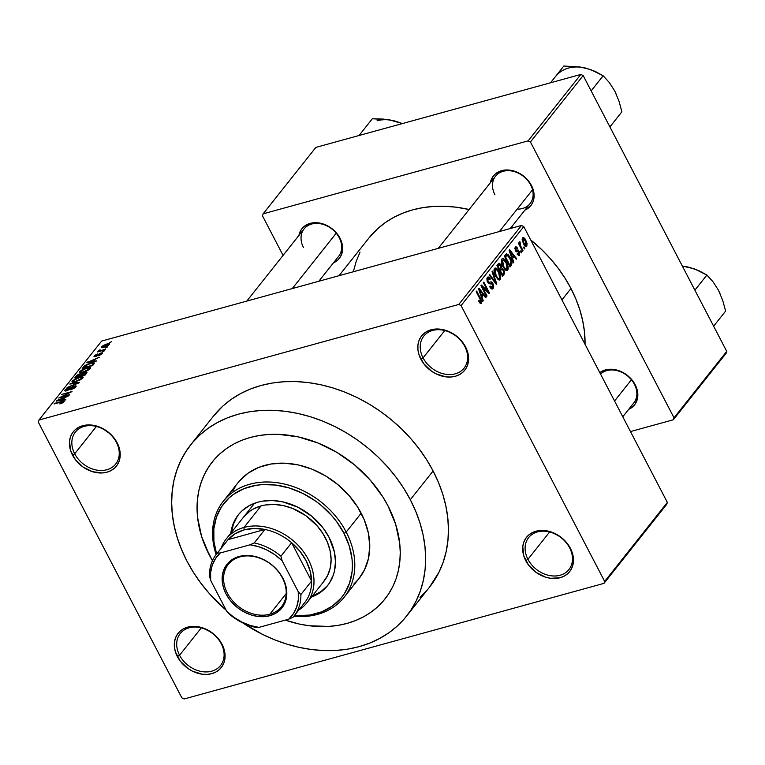 <?xml version="1.0" encoding="UTF-8"?>
<svg xmlns="http://www.w3.org/2000/svg" width="765" height="765" viewBox="0 0 765 765"><rect width="100%" height="100%" fill="white"/><g stroke="black" fill="none" stroke-linecap="round" stroke-linejoin="round"><path stroke-width="1.15" d="M569.629 547.836A25.723 20.1 -141.6 0 0 537.489 531.885A25.723 20.1 -141.6 0 0 527.946 559.311L525.737 560.621A27.559 21.535 38.4 0 1 535.969 531.226A27.559 21.535 38.4 0 1 570.403 548.323L569.629 547.836A25.723 20.1 38.4 0 1 568.931 569.562A25.723 20.1 38.4 0 1 527.946 559.311A25.723 20.1 38.4 0 1 528.644 537.585A25.723 20.1 38.4 0 1 569.629 547.836L567.611 543.905L564.073 539.899L559.923 536.447L550.418 531.732L545.435 530.642L535.969 531.226L531.847 532.87L528.347 535.347L525.603 538.56L523.729 542.385L522.782 546.669L523.805 555.964L528.529 565.039L536.227 572.497L545.722 577.212L550.704 578.302L560.171 577.718L564.293 576.074L567.793 573.597L570.537 570.384L572.421 566.559L573.358 562.275L573.339 557.685L570.403 548.323A27.559 21.535 38.4 0 1 560.171 577.718A27.559 21.535 38.4 0 1 525.737 560.621L527.946 559.311L549.643 531.971L527.946 559.311A25.723 20.1 -141.6 0 0 560.076 575.27A25.723 20.1 -141.6 0 0 569.629 547.836M221.248 643.757A25.723 20.1 -141.6 0 0 189.118 627.807A25.723 20.1 -141.6 0 0 179.565 655.242L177.365 656.542A27.559 21.535 38.4 0 1 187.597 627.157A27.559 21.535 38.4 0 1 222.022 644.245L221.248 643.757A25.723 20.1 38.4 0 1 220.549 665.493A25.723 20.1 38.4 0 1 179.565 655.242A25.723 20.1 38.4 0 1 180.263 633.506A25.723 20.1 38.4 0 1 221.248 643.757L219.239 639.827L215.692 635.82L211.542 632.368L202.037 627.654L192.187 626.401L187.597 627.157L183.466 628.801L179.966 631.278L177.222 634.491L175.348 638.306L174.401 642.6L174.43 647.18L175.434 651.895L180.148 660.96L187.846 668.419L192.455 671.182L202.323 674.223L207.2 674.395L211.79 673.64L215.921 671.995L219.421 669.518L222.166 666.305L224.04 662.48L224.987 658.196L224.958 653.606L222.022 644.245A27.559 21.535 38.4 0 1 211.79 673.64A27.559 21.535 38.4 0 1 177.365 656.542L179.565 655.242L201.262 627.902L179.565 655.242A25.723 20.1 -141.6 0 0 211.695 671.192A25.723 20.1 -141.6 0 0 221.248 643.757M116.385 442.323A25.723 20.1 -141.6 0 0 84.246 426.363A25.723 20.1 -141.6 0 0 74.702 453.798L72.493 455.108A27.559 21.535 38.4 0 1 82.725 425.713A27.559 21.535 38.4 0 1 117.16 442.811L116.385 442.323A25.723 20.1 38.4 0 1 115.687 464.049A25.723 20.1 38.4 0 1 74.702 453.798A25.723 20.1 38.4 0 1 75.4 432.062A25.723 20.1 38.4 0 1 116.385 442.323L114.368 438.393L110.829 434.377L102.061 428.171L97.174 426.21L87.315 424.957L82.725 425.713L78.604 427.358L75.104 429.834L72.359 433.047L70.485 436.872L69.538 441.156L70.562 450.451L75.286 459.516L82.983 466.985L92.479 471.699L102.338 472.952L106.928 472.196L111.049 470.552L114.559 468.075L117.294 464.862L119.177 461.046L120.124 456.753L120.095 452.172L117.16 442.811A27.559 21.535 38.4 0 1 106.928 472.196A27.559 21.535 38.4 0 1 72.493 455.108L74.702 453.798L96.4 426.459L74.702 453.798A25.723 20.1 -141.6 0 0 106.832 469.748A25.723 20.1 -141.6 0 0 116.385 442.323M464.766 346.392A25.723 20.1 -141.6 0 0 432.627 330.442A25.723 20.1 -141.6 0 0 423.074 357.867L420.874 359.177A27.559 21.535 38.4 0 1 431.106 329.791A27.559 21.535 38.4 0 1 465.541 346.88L464.766 346.392A25.723 20.1 38.4 0 1 464.068 368.128A25.723 20.1 38.4 0 1 423.074 357.867A25.723 20.1 38.4 0 1 423.772 336.141A25.723 20.1 38.4 0 1 464.766 346.392L462.749 342.462L459.21 338.455L455.051 335.003L445.555 330.289L435.696 329.036L431.106 329.791L426.985 331.436L423.485 333.913L420.74 337.116L418.857 340.941L417.92 345.225L417.948 349.815L418.943 354.53L423.667 363.595L431.364 371.054L435.974 373.817L445.842 376.858L450.719 377.03L455.309 376.275L459.43 374.63L462.93 372.153L465.675 368.94L467.558 365.115L468.496 360.831L468.467 356.241L465.541 346.88A27.559 21.535 38.4 0 1 455.309 376.275A27.559 21.535 38.4 0 1 420.874 359.177L423.074 357.867L444.781 330.528L423.074 357.867A25.723 20.1 -141.6 0 0 455.213 373.827A25.723 20.1 -141.6 0 0 464.766 346.392M634.415 384.26L635.189 384.747A23.878 18.666 38.4 0 1 628.639 409.399L632.932 406.645L635.304 403.863L637.752 396.834L636.863 388.783L632.77 380.922L626.105 374.448L617.871 370.365L609.323 369.275L605.345 369.935L599.789 372.632A23.878 18.666 38.4 0 1 635.189 384.747L634.415 384.26A22.042 17.232 -141.6 0 0 600.554 374.085A22.042 17.232 38.4 0 1 634.415 384.26A22.042 17.232 38.4 0 1 633.812 402.887L622.777 416.782M517.188 209.132A22.042 17.232 -141.6 0 0 530.681 184.987L531.455 185.474A23.878 18.666 38.4 0 1 524.905 210.136L529.198 207.372L531.57 204.59L533.205 201.281L533.999 193.583L531.455 185.474L525.966 178.168L522.371 175.175L514.137 171.092L505.589 170.002L501.61 170.662L495.003 174.229L492.631 177.011L490.375 182.72A23.878 18.666 38.4 0 1 508.419 170.012A23.878 18.666 38.4 0 1 531.455 185.474L530.681 184.987A22.042 17.232 -141.6 0 0 503.131 171.312A22.042 17.232 -141.6 0 0 494.945 194.826A22.042 17.232 38.4 0 1 495.548 176.199A22.042 17.232 38.4 0 1 530.681 184.987A22.042 17.232 38.4 0 1 530.078 203.614L510.293 228.544M339.22 237.705L339.995 238.192A23.878 18.666 38.4 0 1 333.444 262.854L337.738 260.09L340.109 257.308L341.745 253.999L342.538 246.301L339.995 238.192L334.506 230.887L330.91 227.894L322.677 223.81L314.128 222.72L310.15 223.38L303.542 226.947L301.171 229.73L298.914 235.438A23.878 18.666 38.4 0 1 316.959 222.73A23.878 18.666 38.4 0 1 339.995 238.192L339.22 237.705A22.042 17.232 -141.6 0 0 311.671 224.03A22.042 17.232 -141.6 0 0 303.485 247.544A22.042 17.232 38.4 0 1 304.088 228.917A22.042 17.232 38.4 0 1 339.22 237.705A22.042 17.232 38.4 0 1 338.618 256.332L318.833 281.262M209.323 555.036A110.227 86.149 38.4 0 1 212.316 461.907A110.227 86.149 38.4 0 1 387.979 505.847L395.706 524.455L399.703 543.293L400.248 552.569L399.808 561.644L398.402 570.403L396.041 578.789L392.732 586.707L388.515 594.08L383.437 600.841L377.547 606.922L370.891 612.268L363.547 616.829L355.572 620.549L347.052 623.408L338.063 625.378L328.692 626.42L309.175 625.751L299.22 624.03L285.316 620.119L299.22 624.03L309.175 625.751L328.692 626.42L338.063 625.378L347.052 623.408L355.572 620.549L363.547 616.829L370.891 612.268L377.547 606.922L383.437 600.841L388.515 594.08L392.732 586.707L396.041 578.789L398.402 570.403L399.808 561.644L400.248 552.569L399.703 543.293L395.706 524.455L387.979 505.847A110.227 86.149 38.4 0 1 384.977 598.966A110.227 86.149 38.4 0 1 285.316 620.119A110.227 86.149 38.4 0 0 384.977 598.966A110.227 86.149 38.4 0 0 387.979 505.847L382.806 496.848L387.979 505.847A110.227 86.149 38.4 0 0 212.316 461.907A110.227 86.149 38.4 0 0 209.323 555.036L201.597 536.428L197.6 517.58L197.054 508.304L197.485 499.239L198.89 490.47L201.262 482.093L204.571 474.176L208.778 466.803L213.856 460.042L219.746 453.951L226.402 448.606L233.755 444.054L241.73 440.324L250.251 437.465L259.239 435.505L268.611 434.453L278.269 434.329L298.073 436.853L317.905 442.964L336.992 452.44L354.616 464.919L370.078 479.913L382.806 496.848L370.078 479.913L354.616 464.919L336.992 452.44L317.905 442.964L298.073 436.853L278.269 434.329L268.611 434.453L259.239 435.505L250.251 437.465L241.73 440.324L233.755 444.054L226.402 448.606L219.746 453.951L213.856 460.042L208.778 466.803L204.571 474.176L201.262 482.093L198.89 490.47L197.485 499.239L197.054 508.304L197.6 517.58L201.597 536.428L205.01 545.799L212.46 560.697L209.323 555.036A110.227 86.149 38.4 0 0 212.46 560.697A110.227 86.149 38.4 0 1 209.323 555.036M406.569 616.102L429.366 587.377A137.786 107.683 -141.6 0 0 433.114 470.972L410.308 499.698A137.786 107.683 38.4 0 1 406.569 616.102A137.786 107.683 38.4 0 1 242.878 622.959L262.472 634.357L274.578 639.779L286.913 644.149L299.364 647.429L311.814 649.571L324.13 650.575L336.198 650.422L347.912 649.112L359.148 646.654L369.801 643.078L379.765 638.421L388.955 632.722L397.274 626.047L404.637 618.436L410.987 609.992L416.256 600.774L420.387 590.876L423.341 580.396L425.101 569.437L425.646 558.106L424.957 546.506L423.064 534.754L419.966 522.954L415.701 511.23L410.308 499.698L433.114 470.972L426.641 459.727L419.163 448.883L410.738 438.555L401.462 428.83L391.403 419.813L380.683 411.58L369.39 404.216L357.628 397.8L345.522 392.369L333.186 387.998L320.736 384.728L308.285 382.577L295.969 381.572L283.901 381.735L272.187 383.045L260.951 385.493L250.298 389.069L240.334 393.726L231.145 399.426L222.825 406.11L213.464 416.131M226.163 610.202A137.786 107.683 38.4 0 1 186.985 561.185A137.786 107.683 38.4 0 1 190.734 444.771A137.786 107.683 38.4 0 1 410.308 499.698L403.844 488.453L396.356 477.609L387.941 467.281L378.656 457.556L368.606 448.539L357.877 440.305L346.583 432.942L334.821 426.516L322.715 421.094L310.38 416.724L297.929 413.454L285.488 411.302L273.172 410.298L261.095 410.461L249.39 411.771L238.154 414.219L227.501 417.795L217.528 422.452L208.338 428.151L200.028 434.836L192.656 442.438L186.316 450.891L181.047 460.109L176.916 469.997L173.951 480.477L172.192 491.436L171.656 502.768L172.335 514.367L174.238 526.119L177.337 537.919L181.601 549.643L186.985 561.185L193.459 572.43L200.937 583.265L209.361 593.592L226.163 610.202M570.967 288.51L561.931 299.899L570.967 288.51L565.01 278.173L558.134 268.199L550.389 258.694L541.85 249.753L530.7 239.894A126.761 99.067 -141.6 0 1 570.967 288.51A126.761 99.067 -141.6 0 1 585.062 344.336L584.441 331.58L582.701 320.764L579.851 309.911L575.921 299.125L570.967 288.51M666.678 504.384L603.968 583.37L184.126 698.971L181.831 697.833L38.25 422.012L38.929 420.052L101.64 341.066L521.481 225.455L458.771 304.451L38.929 420.052L458.771 304.451L461.066 305.589L523.776 226.603L667.357 502.423L604.656 581.41L461.066 305.589L604.656 581.41L603.968 583.37L184.126 698.971L181.831 697.833L38.25 422.012L38.929 420.052L101.64 341.066L521.481 225.455L523.776 226.603L667.357 502.423L666.678 504.384L667.357 502.423L604.656 581.41L603.968 583.37L666.678 504.384M109.443 344.556C109.873 343.523 108.955 343.361 106.698 344.068L101.592 346.717L102.061 347.635L101.592 346.717C101.152 347.74 102.032 347.912 104.25 347.233L109.663 343.896L107.358 343.896L103.208 345.464L101.363 347.367L103.925 347.32L108.133 345.627L109.663 343.887M105.58 349.289L100.033 350.705L100.196 349.94L99.24 350.074L98.331 350.858L99.211 351.039L97.547 351.948L105.121 349.854L105.58 349.289L100.186 350.686L100.196 349.94L99.24 350.074L98.408 350.733L99.211 351.039L97.547 351.948L105.58 349.289M102.156 353.736L100.808 353.028L101.028 353.468L100.808 353.028L97.451 354.95L97.729 355.486L97.451 354.95L95.921 356.452L95.386 355.601L97.499 353.994L94.286 355.916L94.726 356.758L94.286 355.916L95.424 356.614L100.54 353.545L101.363 354.482L101.104 353.994L98.618 355.792L102.156 353.736L102.271 352.904L101.037 352.961L95.912 356.021L95.386 355.601L97.499 353.994L96.094 354.549L94.019 356.385L96.39 356.27L100.77 353.487L101.028 354.08L98.618 355.792L99.622 355.419L102.424 353.038M93.952 363.93L94.382 362.993L93.588 362.667L88.042 363.987L84.686 365.68L82.199 368.481L92.622 365.603L94.353 362.926L90.404 363.222L84.379 365.919L82.199 368.481L92.622 365.603L93.952 363.93M86.579 373.224L87 372.287L86.015 372.096L78.919 374.181L76.787 375.424L74.75 377.862L85.173 374.993L87 372.278L80.029 373.798L76.165 376.084L74.75 377.862L85.173 374.993L86.579 373.224M79.302 382.395L70.303 383.466L69.825 384.068L77.839 383.036L67.091 387.511L78.862 382.949L79.302 382.395L70.303 383.466L69.825 384.068L77.839 383.036L67.091 387.511L79.302 382.395M69.625 394.577L61.286 396.872L72.025 391.556L61.602 394.424L69.5 392.694L58.752 398.02L69.175 395.151L61.286 396.872L72.025 391.556L61.602 394.424L69.5 392.694L58.752 398.02L69.625 394.577M64.002 401.788C64.384 400.908 63.562 400.793 61.554 401.453L54.019 403.977L62.51 401.702L63.065 402.6L62.807 402.103L59.775 403.92L63.428 402.342L64.241 401.329L63.667 401.032L54.478 403.404L62.759 401.702L59.775 403.92L62.558 402.887L64.222 401.204M65.828 399.368L63.103 399.732L64.671 397.752L68.659 395.801L56.314 401.099L65.35 399.961L65.828 399.368L63.103 399.732L64.671 397.752L68.659 395.801L56.782 400.497L56.314 401.099L65.35 399.961L65.828 399.368M65.025 389.987L65.57 391.02L65.025 389.987L66.593 390.819L73.756 386.555L74.922 387.798L74.626 387.224L71.288 389.643L76.165 386.287L75.266 385.78L72.56 386.593L66.746 390.322L66 390.169L66.469 389.385L69.185 387.941L69.5 387.406L68.248 387.836L65.178 389.796L64.69 390.58L65.178 391.03L68.831 389.882L73.545 386.621L74.827 386.516L74.501 387.367L70.782 389.796L74.932 387.788L76.146 386.019L74.186 385.99L67.081 390.246L66.259 389.634L69.5 387.406L65.025 389.987L64.719 390.8M72.226 380.913L72.866 382.156L72.226 380.913C71.661 382.318 72.904 382.548 75.955 381.611L82.085 378.771L83.232 377.145L81.97 376.743L76.328 378.273L72.034 381.18L72.235 382.041L74.195 382.022L79.971 380.062L82.916 377.977L82.62 376.772L79.331 377.241L72.226 380.913L71.929 381.811M79.675 371.532L80.315 372.775L79.675 371.532C79.111 372.938 80.354 373.167 83.404 372.23L89.534 369.39L90.681 367.764L89.161 367.372L82.916 369.285L79.484 371.8L79.684 372.66L81.645 372.641L87.43 370.681L90.366 368.587L90.069 367.391L86.78 367.86L79.675 371.532L79.378 372.421M96.4 360.851L93.684 361.214L95.252 359.234L99.23 357.284L86.885 362.581L95.931 361.443L96.4 360.851L93.684 361.214L95.252 359.234L99.23 357.284L86.885 362.581L95.931 361.443L96.4 360.851M104.279 350.915L102.338 351.9L104.279 350.915M107.396 347.004L105.446 347.979L107.396 347.004M111.671 341.62L109.73 342.596L111.671 341.62M524.819 248.376L524.006 246.827L523.556 247.401L524.36 248.95L524.819 248.376L524.159 248.558L524.819 248.376L524.006 246.827L523.556 247.401L524.36 248.95L524.819 248.376M521.701 252.297L520.898 250.748L520.449 251.322L521.252 252.871L521.701 252.297L521.051 252.479L521.701 252.297L520.898 250.748L520.449 251.322L521.252 252.871L521.701 252.297M513.822 262.223L512.531 258.493L514.099 256.514L516.174 259.259L516.652 258.666L509.557 249.639L509.079 250.241L513.353 262.825L513.822 262.223L513.2 262.395L513.822 262.223L512.531 258.493L514.099 256.514L516.174 259.259L516.652 258.666L509.557 249.639L509.079 250.241L513.353 262.825L513.822 262.223M505.531 270.083L507.004 270.619L508.056 269.548L508.161 266.851L507.09 263.437L503.58 258.713L502.041 258.886L501.391 260.616L502.672 265.952L505.531 270.083L507.721 270.15L508.161 266.851L506.583 262.385C505.091 259.287 503.542 258.159 501.936 259.01C501.046 261.334 501.448 263.973 503.15 266.928L505.531 270.083M498.082 279.464L499.555 280L500.606 278.929L500.712 276.232L499.641 272.818L496.131 268.094L494.592 268.266L493.941 269.997L495.223 275.333L498.082 279.464L500.272 279.531L500.712 276.232L499.134 271.776C497.642 268.668 496.093 267.54 494.486 268.4C493.597 270.724 493.999 273.363 495.701 276.308L498.082 279.464M490.901 281.855L487.907 282.677L488.73 282.457L487.362 281.711L488.013 281.53L487.955 278.718L486.77 279.043L487.955 278.718L489.954 279.694L490.336 278.986L489.629 279.177L490.336 278.986L487.936 276.997L487.286 277.466L487.544 282.065L490.298 283.528L489.428 283.767L492.488 284.159L492.536 287.171L490.126 286.005L489.753 286.722C490.92 288.902 492.058 289.495 493.157 288.491L493.731 286.32L492.488 282.83L491.159 281.845L488.73 282.457L487.697 280.755L488.271 278.441L489.954 279.694L490.336 278.986L489.619 277.877L488.357 276.978L487.286 277.466L487.028 280.832L488.902 283.643L491.36 283.174L492.373 283.939L492.947 285.871L492.421 287.305L491.36 287.43L490.126 286.005L489.753 286.722L491.952 289.017L493.157 288.491L491.646 288.912L493.157 288.491L492.937 283.566L490.767 281.874M483.251 300.741L481.95 297.011L483.528 295.032L485.603 297.776L486.081 297.183L478.986 288.156L478.507 288.759L482.772 301.343L483.251 300.741L482.629 300.913L483.251 300.741L481.95 297.011L483.528 295.032L485.603 297.776L486.081 297.183L478.986 288.156L478.507 288.759L482.772 301.343L483.251 300.741M480.726 302.051L479.005 300.492L478.622 301.2L480.869 303.676L481.682 302.663L481.587 300.999L476.672 291.063L476.222 291.637L480.85 300.827L480.535 302.194L479.005 300.492L478.622 301.2L480.257 303.476L481.367 303.351L480.506 298.426L476.672 291.063L476.222 291.637L480.793 300.616L480.726 302.051L479.397 302.51M487.047 295.959L482.533 287.277L488.959 293.55L489.447 292.938L483.796 282.084L483.346 282.658L487.869 291.36L481.434 285.068L480.946 285.68L486.597 296.524L487.047 295.959L486.397 296.132L487.047 295.959L482.533 287.277L488.959 293.55L489.447 292.938L483.796 282.084L483.346 282.658L487.869 291.36L481.434 285.068L480.946 285.68L486.597 296.524L487.047 295.959M496.724 283.767L492.497 271.126L492.029 271.728L495.816 282.811L489.763 274.578L489.294 275.171L496.284 284.322L496.724 283.767L496.007 283.968L496.724 283.767L492.497 271.126L492.029 271.728L495.816 282.811L489.763 274.578L489.294 275.171L496.284 284.322L496.724 283.767M504.001 274.597L504.604 272.445L503.886 269.997L501.716 267.798L500.721 264.384L498.923 263.265L496.954 265.522L502.595 276.366L504.001 274.597L501.964 275.161L504.001 274.597L503.724 269.672L501.716 267.798L501.027 264.9L498.359 263.743L496.954 265.522L502.595 276.366L504.001 274.597M511.374 265.312L512.015 263.093L511.144 259.622L508.505 254.965L506.373 253.884L504.403 256.141L510.045 266.985L511.374 265.312L509.452 265.838L511.374 265.312C512.34 263.15 511.957 260.607 510.236 257.671L506.487 253.837L504.403 256.141L510.045 266.985L511.374 265.312M515.849 248.252L514.816 248.529L517.092 248.788L517.465 248.07L516.719 248.281L517.465 248.07L515.247 247.143L515.39 250.681L517.771 251.685L516.863 251.934L518.45 251.561L518.938 252.125L518.957 254.123L517.475 253.435L517.092 254.143L519.521 255.29L519.531 251.867L518.144 250.012L515.868 250.126L515.849 248.252L517.092 248.788L517.465 248.07L516.633 246.999L515.467 246.913L514.826 248.214L515.954 251.494L518.938 252.125L518.89 254.2L517.475 253.435L517.092 254.143L518.995 255.673L518.412 255.596L519.521 255.29L519.282 251.36L515.763 249.945L516.136 248.032L514.816 248.395M523.002 250.662L520.286 245.307L520.468 243.127L519.502 241.836L519.55 244.035L518.89 242.773L518.441 243.346L522.543 251.236L523.002 250.662L522.342 250.844L523.002 250.662L520.114 244.857L520.009 241.836L519.359 241.95L519.55 244.035L518.89 242.773L518.441 243.346L522.543 251.236L523.002 250.662M526.798 246.11L527.075 243.385L524.656 238.441L522.629 237.848L522.265 240.631L524.178 244.924L526.224 246.473L526.798 246.11L525.727 246.407L526.798 246.11L525.89 240.353C524.819 238.087 523.709 237.284 522.543 237.944L523.413 243.624C524.494 245.928 525.622 246.76 526.798 246.11L526.301 246.454M580.874 74.425L528.146 140.856L263.141 213.827L315.868 147.396L580.874 74.425L583.169 75.563L726.75 351.384L674.022 417.814L530.441 141.994L583.169 75.563L726.75 351.384L726.071 353.344L673.334 419.775L630.475 431.575L673.334 419.775L726.071 353.344L726.75 351.384L674.022 417.814L673.334 419.775L674.022 417.814L530.441 141.994L528.146 140.856L530.441 141.994L583.169 75.563L580.874 74.425L315.868 147.396L263.141 213.827L528.146 140.856L580.874 74.425M283.069 255.386L262.452 215.778L263.141 213.827L262.452 215.778L283.069 255.386M513.334 227.702L511.718 226.736A126.761 99.067 -141.6 0 1 513.334 227.702M339.019 275.696L368.959 237.992A126.761 99.067 -141.6 0 1 469.098 209.514L456.131 207.191L444.8 206.273L433.688 206.416L422.921 207.621L412.584 209.878L402.782 213.167L393.612 217.451L385.158 222.692L377.508 228.84L368.893 238.068M360.047 252.096L356.241 261.2L353.325 271.766M420.071 597.322L427.444 589.71M429.299 587.463L439.053 572.048L443.184 562.151L446.148 551.67L447.908 540.712L448.443 529.38L447.764 517.781L445.861 506.028L442.772 494.228L438.508 482.505L433.114 470.972A137.786 107.683 -141.6 0 0 213.531 416.055L190.734 444.771M458.771 304.451L521.481 225.455L523.776 226.603L461.066 305.589L458.771 304.451M479.846 298.608L480.506 298.426L479.846 298.608M480.449 303.6L481.367 303.351L480.449 303.6M480.257 303.476L481.367 303.351M485.306 297.394L486.081 297.183L485.306 297.394M480.879 295.759L483.528 295.032L480.879 295.759M481.357 297.174L481.95 297.011L481.357 297.174M481.443 295.548L480.229 291.857L479.617 292.029L480.229 291.857L479.368 289.543L478.823 289.696L479.368 289.543L482.705 293.961L480.86 295.711L481.443 295.548L479.368 289.543L482.705 293.961L481.443 295.548M486.97 291.608L487.869 291.36L486.97 291.608M488.577 293.177L489.447 292.938L488.577 293.177M481.874 287.458L482.533 287.277L481.874 287.458M492.45 289.007L493.157 288.491M492.536 287.171L490.528 287.946M489.81 283.71L489.179 283.748M487.955 278.718L486.779 278.833M489.82 282.275L488.73 282.457M492.249 283.758L492.937 283.566L492.249 283.758M494.123 281.501L494.745 281.329L494.123 281.501M495.242 282.974L495.816 282.811L495.242 282.974M495.118 267.951L494.486 268.4M498.464 271.957L499.134 271.776L498.464 271.957M500.004 276.433L500.712 276.232L500.004 276.433M498.847 279.923L500.272 279.531L498.847 279.923M499.631 279.99L500.272 279.531M495.146 269.663L496.102 269.347L497.393 270.341L499.861 275.429L499.88 277.752L499.029 278.623L497.833 278.116L496.16 275.754L494.783 270.523L495.146 269.663L497.193 270.102L498.656 272.311L499.612 278.269C498.407 278.9 497.26 278.068 496.16 275.754L495.51 275.935L496.16 275.754L495.146 269.663L493.951 269.988L495.605 269.337L493.97 269.796M499.612 278.269L497.585 279.024M499.029 263.227L498.359 263.743M500.32 265.101L501.027 264.9L500.32 265.101M500.855 268.037L501.716 267.798L500.855 268.037M503.045 269.863L503.724 269.672L503.045 269.863L503.752 272.589L502.385 274.53L500.406 270.724L499.755 270.906L501.305 269.596L499.354 270.141L501.917 269.079L503.045 269.863M498.856 265.226L499.947 264.728L501.094 266.956L499.746 269.462L498.063 266.22L498.856 265.226L500.664 265.656L501.027 267.683L499.096 269.643L499.746 269.462L498.063 266.22L497.403 266.402L498.856 265.226L497.049 265.723L499.526 264.623L497.145 265.273M501.735 274.712L502.385 274.53L501.735 274.712M501.305 269.596L503.274 270.255L503.724 271.422L503.676 272.809L502.385 274.53L500.406 270.724L501.955 269.079L499.191 269.835M502.576 258.57L501.936 259.01M505.914 262.567L506.583 262.385L505.914 262.567M507.453 267.042L508.161 266.851L507.453 267.042M506.296 270.542L507.721 270.15L506.296 270.542M507.08 270.6L507.721 270.15M507.061 268.878L505.283 268.725L503.609 266.373L502.203 262.338L502.595 260.282L504.642 260.722L506.296 263.294L507.444 266.87L507.061 268.878C505.856 269.519 504.709 268.678 503.609 266.373L502.959 266.555L503.609 266.373L502.595 260.282L501.4 260.607L503.829 260.062L506.105 262.93L507.061 268.878L505.034 269.643M509.576 257.853L510.236 257.671L509.576 257.853M509.834 265.149L505.512 256.839L504.852 257.011L506.315 255.826L504.498 256.323L507.071 255.223L509.777 258.226L510.972 261.104L510.657 264.116L509.184 265.331L509.834 265.149L505.512 256.839L507.252 255.223L509.184 257.164L511.173 262.022L509.834 265.149M506.315 255.826L506.966 255.252L504.575 255.912L507.004 255.242M515.887 258.876L516.652 258.666L515.887 258.876M511.46 257.241L514.099 256.514L511.46 257.241M511.938 258.656L512.531 258.493L511.938 258.656M512.024 257.03L510.8 253.339L510.188 253.511L510.8 253.339L509.939 251.025L509.404 251.178L509.939 251.025L513.286 255.443L511.441 257.193L512.024 257.03L509.939 251.025L513.286 255.443L512.024 257.03M518.995 255.673L519.521 255.29M518.957 254.123L517.456 254.688M517.245 251.867L518.45 251.561M515.773 246.76L515.247 247.143M515.141 250.117L515.763 249.945L515.141 250.117M515.381 250.652L516.251 250.413L515.381 250.652M517.532 250.031L516.251 250.413M518.479 251.58L519.282 251.36L518.479 251.58M518.89 244.217L519.55 244.035L518.89 244.217M520.009 241.836L519.359 241.95M519.387 243.423L520.468 243.127L519.387 243.423M519.425 243.576L520.066 243.394L519.425 243.576M519.339 245.068L520.114 244.857L519.339 245.068M520.219 246.76L520.869 246.579L520.219 246.76M523.021 237.599L522.543 237.944M526.224 244.972L525.153 244.896L523.862 243.041L523.117 239.082L522.132 239.359L523.117 239.082L525.479 241.004L526.454 244.131L526.224 244.972L523.862 243.041L523.212 243.222L523.862 243.041L523.375 238.89L525.22 240.535L525.89 240.353L525.23 240.535L526.224 244.972L524.627 245.536M523.117 239.082L522.141 239.235M502.595 260.282L501.419 260.406M57.05 401.003L56.782 400.497L57.05 401.003M63.361 400.21L63.103 399.732L63.361 400.21M62.041 399.875L59.431 400.172L59.689 400.669L57.671 400.449L57.901 400.898L57.671 400.449L63.304 398.278L63.677 399.005L63.304 398.278L62.29 400.344L57.671 400.449L63.304 398.278L62.041 399.875M75.324 387.444L74.874 386.583L74.626 387.224M66.364 390.886L66.259 389.634M70.571 383.973L70.303 383.466L70.571 383.973M79.531 377.642L81.664 377.47L81.979 378.857L81.692 378.312L76.424 381.037C74.023 381.802 73.029 381.649 73.44 380.578L78.843 377.824C81.147 377.107 82.094 377.269 81.692 378.312L76.624 381.419L73.469 381.439L73.297 380.779L74.635 379.583L79.522 377.642M83.098 377.709L82.62 376.772L83.098 377.709M82.916 377.977L82.62 376.772M73.66 382.108L73.44 380.578M82.362 378.541L81.912 377.661L81.692 378.312M76.538 376.81L76.165 376.084L76.538 376.81M79.541 376.093L76.424 376.954L79.742 374.315L80.765 374.458L80.765 375.749L80.392 375.022L79.742 376.485L76.424 376.954L79.742 374.315L80.765 374.458L79.541 376.093M81.214 375.185L80.765 374.458M84.408 374.754L80.755 375.758L84.456 372.899L85.709 372.985L86.129 373.789L85.709 372.985L85.747 374.267L85.374 373.55L84.609 375.146L80.755 375.758L82.381 373.884L84.456 372.899L85.709 372.985L84.408 374.754M86.158 373.75L85.709 372.985M86.98 368.252L89.256 368.156L89.428 369.476L89.142 368.931L83.873 371.647C81.473 372.412 80.478 372.259 80.889 371.188L86.292 368.434C88.597 367.716 89.543 367.879 89.142 368.931L84.074 372.029L80.918 372.058L80.889 371.188L82.085 370.193L86.971 368.261M90.547 368.319L90.069 367.391L90.547 368.319M90.366 368.587L90.069 367.391M89.811 369.16L89.362 368.281L89.142 368.931M84.045 367.975L83.471 366.875L84.074 367.965M84.695 366.531L84.379 365.919L84.695 366.531M91.857 365.374L83.873 367.573L85.527 365.689L89.935 363.796L92.297 363.327L93.053 365.068L92.67 364.341L92.058 365.766L83.873 367.573L86.034 365.345L89.935 363.796L92.297 363.327L92.67 364.341L91.857 365.374M87.621 362.486L87.363 361.979L87.621 362.486M93.932 361.692L93.684 361.214L93.932 361.692M92.613 361.357L90.002 361.654L90.27 362.151L88.243 361.931L88.472 362.38L88.243 361.931L93.875 359.76L94.258 360.487L93.875 359.76L92.861 361.826L88.243 361.931L93.875 359.76L92.613 361.357M100.54 353.545L101.104 353.994M94.286 355.916L94.028 356.605M95.721 356.079L95.386 355.601M98.408 350.733L99.211 351.039M99.88 351.298L99.24 350.074L99.88 351.298M101.592 346.717L101.363 347.387M104.7 346.66L102.663 346.44L106.316 344.623L108.372 344.843L108.611 345.311L108.372 344.843L104.901 347.042L102.577 346.851L103.858 345.551L108.496 344.499L104.7 346.66M81.109 372.727L80.889 371.188M92.297 363.327L93.072 363.538L92.67 364.341M102.921 347.54L102.663 346.44M327.497 585.665L321.013 591.565L312.101 596.231A56.954 44.513 -141.6 0 0 327.927 585.139M230.81 533.167A56.954 44.513 38.4 0 1 238.364 514.778A56.954 44.513 38.4 0 1 329.122 537.479A56.954 44.513 38.4 0 1 327.573 585.598A56.954 44.513 38.4 0 1 311.384 597.13L320.296 592.464L326.779 586.564L329.409 583.064L333.291 575.165L334.515 570.833L335.462 561.625L334.401 551.967L329.122 537.479L323.356 528.347L311.891 516.337L297.929 507.233L282.677 501.83L272.445 500.53L262.615 501.132L257.968 502.146L249.447 505.55L242.209 510.666L239.168 513.812L236.538 517.303L232.656 525.211L230.705 534.066M216.581 554.042A75.324 58.867 38.4 0 1 256.16 485.297A75.324 58.867 38.4 0 1 344.011 533.377L346.21 532.067A77.16 60.301 -141.6 0 0 255.539 482.925A77.16 60.301 -141.6 0 0 216.122 554.635A77.16 60.301 38.4 0 1 223.256 501.314A77.16 60.301 38.4 0 1 346.21 532.067L361.176 513.219A77.16 60.301 -141.6 0 0 238.221 482.466L223.256 501.314M243.423 517.274L243.394 517.312A51.437 40.201 38.4 0 1 325.374 537.814A51.437 40.201 38.4 0 1 323.978 581.266L306.87 602.81A51.437 40.201 38.4 0 1 298.809 610.011A51.437 40.201 -141.6 0 0 305.12 554.013A51.437 40.201 -141.6 0 0 243.997 527.448A51.437 40.201 -141.6 0 0 221.114 548.333A51.437 40.201 38.4 0 1 226.297 538.847A51.437 40.201 38.4 0 1 243.997 527.448L261.095 505.904L265.292 504.986L274.176 504.441L283.413 505.617L292.67 508.467L305.799 515.639L317.016 525.708L322.954 533.616L327.382 542.117L330.136 550.896L331.092 559.617L330.241 567.946L327.592 575.548L323.251 582.146M239.292 481.156L248.08 473.162L258.8 467.358L271.059 463.982L284.379 463.16L298.245 464.929L312.13 469.203L325.488 475.84L337.824 484.58L348.649 495.07L357.561 506.927L364.197 519.684L368.319 532.851L369.763 545.933L368.481 558.412L364.503 569.82L359.043 578.455M358.001 579.717L353.879 583.972M232.79 491.053L235.744 485.89M344.116 597.264L359.081 578.407A77.16 60.301 -141.6 0 0 361.176 513.219L346.21 532.067A77.16 60.301 38.4 0 1 344.116 597.264A77.16 60.301 38.4 0 1 293.817 616.303A77.16 60.301 -141.6 0 0 346.21 532.067L344.011 533.377L336.39 521.309L331.781 515.658L321.214 505.416L315.352 500.912L302.749 493.377L289.39 488.022L275.773 485.058L262.443 484.599L256.046 485.316L244.073 488.606L233.602 494.267L229.06 497.919L221.563 506.698L216.428 517.15L213.846 528.864L213.923 541.4L216.648 554.281M294.276 615.72L309.901 615.06L321.864 611.761L332.345 606.1L340.913 598.297L344.384 593.678L349.519 583.226L352.101 571.512L352.397 565.316L352.024 558.976L349.289 546.095L344.011 533.377A75.324 58.867 38.4 0 1 294.276 615.72M237.255 516.413L233.373 524.312L231.422 533.167M243.375 517.341L249.973 511.106L253.397 508.974L261.095 505.904L243.997 527.448A51.437 40.201 38.4 0 1 301.075 548.61A51.437 40.201 38.4 0 1 306.87 602.81M238.728 514.329A56.954 44.513 -141.6 0 0 231.518 532.268M713.63 326.186L725.631 311.068L713.63 326.186M693.874 268.754L682.323 266.048L694.371 268.84L706.889 275.056L694.888 290.174L706.889 275.056L713.037 281.788L718.478 290.26L722.686 300.32L725.631 311.068L722.686 300.32L718.478 290.26L720.343 294.401M682.466 266.316A36.978 28.898 -141.6 0 1 689.437 267.377L684.981 266.545M689.437 267.377L698.923 270.667L706.889 275.056L713.037 281.788L718.478 290.26M631.421 379.756L614.563 400.994L631.421 379.756M499.402 231.537L532.536 189.797L499.402 231.537M292.278 288.568L336.227 233.201L292.278 288.568M269.825 614.219A33.985 26.565 -141.6 0 0 282.438 577.967A33.985 26.565 -141.6 0 0 239.971 556.891L239.062 556.499A35.085 27.425 38.4 0 1 282.907 578.264A35.085 27.425 38.4 0 1 269.873 615.691L269.825 614.219L286.206 593.583L269.825 614.219A33.985 26.565 38.4 0 1 232.111 600.238A33.985 26.565 38.4 0 1 228.276 564.427A33.985 26.565 38.4 0 1 239.971 556.891A33.985 26.565 38.4 0 1 277.685 570.872A33.985 26.565 38.4 0 1 281.52 606.683A33.985 26.565 38.4 0 1 269.825 614.219L269.873 615.691L264.03 616.647L257.824 616.437L251.484 615.05L245.259 612.555L239.388 609.045L234.1 604.656L229.586 599.55L226.038 593.927L223.571 587.998L222.299 582.002L222.271 576.16L223.466 570.7L225.866 565.832L229.357 561.749L233.813 558.593L239.062 556.499L244.905 555.533L251.121 555.753L257.461 557.13L263.686 559.626L269.557 563.136L274.845 567.534L279.359 572.641L282.907 578.264L285.364 584.183L286.636 590.188L286.674 596.021L285.469 601.481L283.079 606.349L279.588 610.441L275.132 613.597L269.873 615.691A35.085 27.425 38.4 0 1 226.038 593.927A35.085 27.425 38.4 0 1 239.062 556.499L239.971 556.891A33.985 26.565 -141.6 0 0 227.358 593.143A33.985 26.565 -141.6 0 0 269.825 614.219M226.019 542.232A49.601 38.766 38.4 0 1 228.094 539.612A49.601 38.766 38.4 0 1 244.092 529.896L243.997 527.448L244.092 529.896L235.228 533.683L228.094 539.612L264.929 529.466L254.181 528.462L244.092 529.896A49.601 38.766 38.4 0 1 264.929 529.466A49.601 38.766 38.4 0 1 291.628 542.729L311.584 581.056L310.074 570.833L306.067 560.659L299.803 551.116L291.628 542.729A49.601 38.766 38.4 0 1 311.584 581.056A49.601 38.766 38.4 0 1 303.648 603.853M228.094 539.612L264.929 529.466L254.238 542.94L250.002 544.804L220.224 552.999L217.403 553.076L228.094 539.612A49.601 38.766 -141.6 0 0 227.023 540.893L216.332 554.357A49.601 38.766 38.4 0 1 217.403 553.076L228.094 539.612M216.332 554.357A49.601 38.766 38.4 0 0 209.476 575.863L210.671 580.434A47.765 37.332 38.4 0 1 220.224 552.999L217.403 553.076A49.601 38.766 -141.6 0 0 209.476 575.863L210.671 580.434L226.803 611.426L229.433 614.199A49.601 38.766 -141.6 0 0 256.132 627.453L258.943 627.386L288.721 619.181L292.957 617.317A49.601 38.766 -141.6 0 0 300.894 594.52L298.264 591.747L282.132 560.755L280.937 556.193L291.628 542.729L311.584 581.056L300.894 594.52A49.601 38.766 38.4 0 1 294.037 616.035A49.601 38.766 38.4 0 1 292.957 617.317L288.721 619.181L293.435 613.635L296.667 607.047L298.302 599.655L298.264 591.747L282.132 560.755L274.96 554.816L267.014 550.064L258.58 546.688L250.002 544.804L220.224 552.999L215.51 558.546L212.268 565.144L210.633 572.526L210.671 580.434L226.803 611.426L233.975 617.365L241.931 622.117L250.356 625.502L258.943 627.386L288.721 619.181A47.765 37.332 38.4 0 0 298.264 591.747L300.894 594.52L311.584 581.056A49.601 38.766 -141.6 0 1 304.719 602.571L294.037 616.035M256.132 627.453A49.601 38.766 38.4 0 1 229.433 614.199L226.803 611.426A47.765 37.332 38.4 0 0 258.943 627.386L256.132 627.453M291.628 542.729A49.601 38.766 -141.6 0 0 264.929 529.466L254.238 542.94A49.601 38.766 38.4 0 1 280.937 556.193L291.628 542.729M280.937 556.193A49.601 38.766 -141.6 0 0 254.238 542.94L250.002 544.804A47.765 37.332 38.4 0 1 282.132 560.755L280.937 556.193M609.896 126.913L621.897 111.795L609.896 126.913M590.14 69.481L580.367 67.033L563.815 66.029L550.513 82.792L563.815 66.029L580.367 67.033L590.637 69.567L603.155 75.783L591.154 90.901L603.155 75.783L609.303 82.515L614.744 90.987L618.952 101.047L621.897 111.795L618.952 101.047L614.735 90.978L616.609 95.137M555.734 76.357A36.978 28.898 -141.6 0 1 585.703 68.104L581.247 67.272M585.703 68.104L595.189 71.394L603.155 75.783L609.303 82.515L614.744 90.987M398.68 122.199L388.907 119.751L372.354 118.747L359.053 135.51L372.354 118.747L383.456 119.091L394.243 120.822A36.978 28.898 -141.6 0 0 377.088 120.774M394.243 120.822L402.457 123.557L389.787 119.99M489.304 282.486L488.022 282.84M518.039 251.589L516.786 251.934M516.48 250.394L515.4 250.691M62.912 401.797L63.256 402.476M93.062 363.49L93.55 364.436M101.276 353.564L101.64 354.262M95.185 356.05L95.472 356.595M99.67 350.609L100.005 351.269M438.249 248.376L495.548 176.199M304.088 228.917L246.789 301.094M254.563 503.246L226.297 538.847"/></g></svg>
